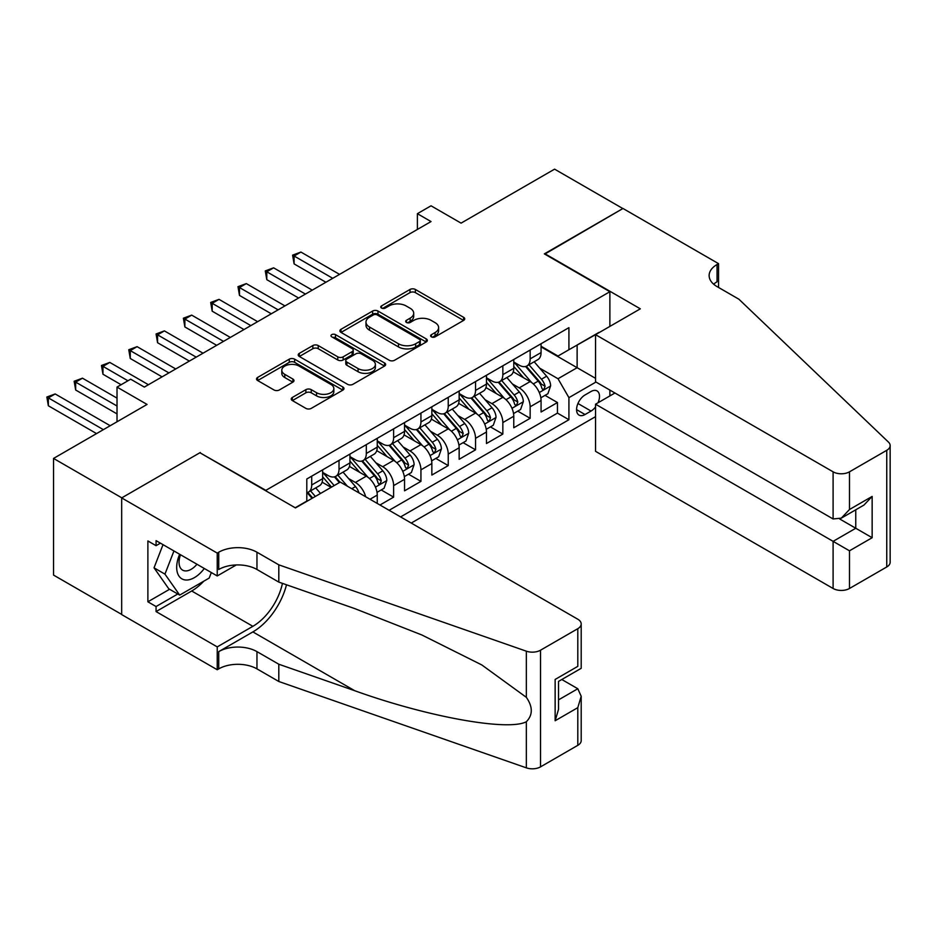 <?xml version="1.0" encoding="UTF-8"?>
<svg xmlns="http://www.w3.org/2000/svg" width="937" height="937" viewBox="0 0 937 937"><rect width="100%" height="100%" fill="white"/><g stroke="black" fill="none" stroke-linecap="round" stroke-linejoin="round"><path stroke-width="1.41" d="M431.383 336.851A2.659 1.534 0 0 0 435.131 336.851L463.616 320.407A3.795 2.19 0 0 0 464.729 318.861A3.795 2.19 0 0 0 463.616 317.315L415.372 289.463A3.795 2.19 0 0 0 410.008 289.463L381.535 305.895A2.659 1.534 0 0 0 380.75 306.985A2.659 1.534 0 0 0 381.535 308.062A2.659 1.534 0 0 0 385.283 308.062L388.972 305.942A12.134 7.004 0 0 1 406.119 305.942L410.148 308.261A12.134 7.004 0 0 1 413.697 313.216A12.134 7.004 0 0 1 410.148 318.158L406.459 320.29A2.659 1.534 0 0 0 405.686 321.379A2.659 1.534 0 0 0 406.459 322.457A2.659 1.534 0 0 0 410.207 322.457L413.896 320.325A12.134 7.004 0 0 1 431.043 320.325L435.073 322.644A12.134 7.004 0 0 1 438.621 327.599A12.134 7.004 0 0 1 435.073 332.553L431.383 334.685A2.659 1.534 0 0 0 430.61 335.762A2.659 1.534 0 0 0 431.383 336.851L431.383 334.685M292.344 397.464A3.795 2.19 0 0 0 291.243 399.01A3.795 2.19 0 0 0 292.344 400.556L305.884 408.38A3.795 2.19 0 0 0 311.248 408.38L342.872 390.12A3.795 2.19 0 0 0 343.984 388.574A3.795 2.19 0 0 0 342.872 387.016L294.628 359.164A3.795 2.19 0 0 0 289.264 359.164L257.64 377.424A3.795 2.19 0 0 0 256.527 378.97A3.795 2.19 0 0 0 257.64 380.527L273.991 389.956A3.795 2.19 0 0 0 279.355 389.956L292.883 382.144A3.795 2.19 0 0 0 293.995 380.598A3.795 2.19 0 0 0 292.883 379.052L284.778 374.367A10.143 5.856 0 0 1 281.803 370.232A10.143 5.856 0 0 1 288.069 364.821A10.143 5.856 0 0 1 299.114 366.098L330.878 384.428A10.143 5.856 0 0 1 333.841 388.574A10.143 5.856 0 0 1 327.587 393.973A10.143 5.856 0 0 1 316.542 392.708L311.248 389.651A3.795 2.19 0 0 0 305.884 389.651L292.344 397.464L292.344 400.556M200.307 452.981L265.839 490.344L609.882 291.712L544.35 253.88L622.847 208.553L554.587 169.152L461.074 223.135L431.032 205.8L417.387 213.683L431.032 221.565L144.333 387.086L130.676 379.204L117.02 387.086L117.02 421.767M200.307 452.512L121.798 497.84L53.538 458.427L147.062 404.433L117.02 387.086M389.242 360.253A3.795 2.19 0 0 0 394.594 360.253L426.23 341.993A3.795 2.19 0 0 0 427.331 340.447A3.795 2.19 0 0 0 426.23 338.901L377.986 311.049A3.795 2.19 0 0 0 372.621 311.049L340.998 329.309A3.795 2.19 0 0 0 339.885 330.855A3.795 2.19 0 0 0 340.998 332.401L389.242 360.253M332.811 337.425A2.659 1.534 0 0 1 335.505 337.8L384.498 366.086L352.921 384.311A3.795 2.19 0 0 1 347.557 384.311L299.313 356.458L299.313 353.366A3.795 2.19 0 0 0 298.212 354.912A3.795 2.19 0 0 0 299.313 356.458M299.313 353.366L312.853 345.554A3.795 2.19 0 0 1 318.217 345.554L337.777 356.845A3.795 2.19 0 0 0 343.141 356.845L352.113 351.668A3.795 2.19 0 0 0 353.226 350.122A3.795 2.19 0 0 0 352.113 348.564L331.745 336.805A2.659 1.534 0 0 1 330.972 335.727A2.659 1.534 0 0 1 332.612 334.31A2.659 1.534 0 0 1 335.505 334.638L384.545 362.959A3.795 2.19 0 0 1 385.657 364.505A3.795 2.19 0 0 1 384.545 366.051L384.545 362.959M121.669 614.414L53.538 575.084L53.538 458.427M379.977 505.008L393.622 497.125L381.207 489.957M375.842 462.749L382.706 466.696A15.449 8.913 60 0 1 393.622 485.624L404.55 479.311L404.55 490.824L420.936 481.36L408.509 474.192M403.156 446.984L410.008 450.943A15.449 8.913 60 0 1 420.936 469.859L431.852 463.546L431.852 475.059L448.237 465.595L435.81 458.427M430.458 431.219L437.31 435.178A15.449 8.913 60 0 1 448.237 454.094L459.153 447.781L459.153 459.294L475.539 449.83L463.112 442.662M457.76 415.454L464.623 419.413A15.449 8.913 60 0 1 475.539 438.329L486.467 432.016L486.467 443.529L502.841 434.065L490.426 426.897M485.073 399.689L491.925 403.648A15.449 8.913 60 0 1 502.841 422.564L513.769 416.251L513.769 427.764L530.155 418.3L530.155 406.799A15.449 8.913 -120 0 0 519.227 387.883L512.375 383.924M517.728 411.132L530.155 418.3M331.101 487.357L322.129 482.18M377.248 503.427L377.248 495.076A15.449 8.913 -120 0 0 366.32 476.16L349.431 466.415M365.676 496.751A15.449 8.913 60 0 0 355.404 482.461L348.541 478.514M404.55 479.311A15.449 8.913 -120 0 0 393.622 460.395L376.744 450.65M431.852 463.546A15.449 8.913 -120 0 0 420.936 444.63L404.046 434.885M459.153 447.781A15.449 8.913 -120 0 0 448.237 428.865L431.348 419.12M486.467 432.016A15.449 8.913 -120 0 0 475.539 413.1L458.65 403.355M513.769 416.251A15.449 8.913 -120 0 0 502.841 397.335L485.963 387.59M598.029 402.758A11.97 6.91 120 0 0 597.033 390.916A11.97 6.91 120 0 0 591.036 391.502L585.039 394.969A11.97 6.91 120 0 0 577.215 405.522A11.97 6.91 120 0 0 579.054 415.114A11.97 6.91 120 0 0 585.039 414.517L591.036 411.05A11.97 6.91 120 0 0 595.545 406.951M411.238 523.057L595.545 416.649M609.882 291.712L609.882 326.392M609.882 390.085L609.882 395.918M400.591 516.908L568.923 419.729L568.923 397.651L558.007 378.735L539.677 368.159M295.19 507.772L306.797 501.072L306.797 478.994L568.923 327.657L568.923 349.724L598.966 332.705M595.955 382.05L568.923 397.651M322.633 472.377L328.091 475.527A15.449 8.913 60 0 0 335.821 476.301L346.737 469.987A15.449 8.913 -120 0 0 349.934 462.913L349.934 454.094M349.934 456.612L355.404 459.762A15.449 8.913 60 0 0 363.123 460.535L374.039 454.222A15.449 8.913 -120 0 0 377.248 447.148L377.248 438.329M377.248 440.847L382.706 443.997A15.449 8.913 60 0 0 390.424 444.77L401.352 438.457A15.449 8.913 -120 0 0 404.55 431.395L404.55 422.564M404.55 425.082L410.008 428.232A15.449 8.913 60 0 0 417.726 429.005L428.654 422.692A15.449 8.913 -120 0 0 431.852 415.63L431.852 406.799M431.852 409.317L437.31 412.467A15.449 8.913 60 0 0 445.04 413.24L455.956 406.927A15.449 8.913 -120 0 0 459.153 399.865L459.153 391.034M459.153 393.552L464.623 396.702A15.449 8.913 60 0 0 472.342 397.475L483.269 391.162A15.449 8.913 -120 0 0 486.467 384.1L486.467 375.268M486.467 377.787L491.925 380.937A15.449 8.913 60 0 0 499.644 381.71L510.571 375.397A15.449 8.913 -120 0 0 513.769 368.335L513.769 359.503M389.124 510.29L557.456 413.1L557.456 402.535L541.071 411.999L541.071 400.486A15.449 8.913 -120 0 0 530.155 381.57L513.265 371.825M513.769 362.022L519.227 365.184A15.449 8.913 -120 0 0 526.957 365.945A15.449 8.913 -120 0 0 530.155 358.871L530.155 350.04M526.957 365.945L537.873 359.632A15.449 8.913 -120 0 0 541.071 352.57L541.071 343.738M311.705 476.16L311.705 484.991A15.449 8.913 60 0 1 308.507 492.054A15.449 8.913 60 0 1 306.797 492.686M308.507 492.054L319.435 485.753A15.449 8.913 -120 0 0 322.633 478.678L322.633 469.859M339.018 460.395L339.018 469.226A15.449 8.913 60 0 1 335.821 476.301M366.32 444.63L366.32 453.461A15.449 8.913 60 0 1 363.123 460.535M393.622 428.865L393.622 437.696A15.449 8.913 60 0 1 390.424 444.77M420.936 413.1L420.936 421.931A15.449 8.913 60 0 1 417.726 429.005M448.237 397.335L448.237 406.166A15.449 8.913 60 0 1 445.04 413.24M475.539 381.57L475.539 390.401A15.449 8.913 60 0 1 472.342 397.475M502.841 365.805L502.841 374.636A15.449 8.913 60 0 1 499.644 381.71M502.841 422.564L502.841 434.065M475.539 438.329L475.539 449.83M448.237 454.094L448.237 465.595M420.936 469.859L420.936 481.36M393.622 485.624L393.622 497.125M558.007 378.735L577.122 367.702L577.122 345.003L598.966 332.389M541.071 346.889L595.545 378.337M541.071 346.257L558.007 356.037L568.923 349.724M417.387 213.683L417.387 229.448M545.029 395.367L557.456 402.535M557.456 413.1L568.923 419.729M432.449 337.226L435.073 335.704A12.134 7.004 0 0 0 438.621 330.749L438.621 327.599M413.697 313.216L413.697 316.366A12.134 7.004 0 0 1 410.148 321.321L407.513 322.832M463.557 320.431L415.372 292.613A3.795 2.19 0 0 0 410.008 292.613L382.589 308.437M426.171 342.017L377.986 314.2A3.795 2.19 0 0 0 372.621 314.2L341.045 332.424M419.518 341.525A2.659 1.534 0 0 0 420.303 340.447A2.659 1.534 0 0 0 419.518 339.358L377.178 314.914A2.659 1.534 0 0 0 373.43 314.914L369.541 317.151A12.134 7.004 0 0 0 365.98 322.105A12.134 7.004 0 0 0 369.541 327.06L398.483 343.774A12.134 7.004 0 0 0 415.641 343.774L419.518 341.525L419.518 344.675A2.659 1.534 0 0 0 420.303 343.598L420.303 340.447M365.98 322.105L365.98 325.256A12.134 7.004 0 0 0 369.541 330.211L369.541 327.06M419.518 344.675L415.641 346.924A12.134 7.004 0 0 1 398.483 346.924L369.541 330.211M299.371 356.493L312.853 348.705L312.853 345.554M353.226 350.122L353.226 353.272A3.795 2.19 0 0 1 352.113 354.818L343.141 359.995A3.795 2.19 0 0 1 337.777 359.995L318.217 348.705A3.795 2.19 0 0 0 312.853 348.705M358.075 368.569A10.143 5.856 0 0 0 369.131 369.834A10.143 5.856 0 0 0 375.386 364.434A10.143 5.856 0 0 0 372.422 360.288L361.225 353.835A3.795 2.19 0 0 0 355.873 353.835L346.889 359.012A3.795 2.19 0 0 0 345.776 360.558A3.795 2.19 0 0 0 346.889 362.104L358.075 368.569L358.075 371.72A10.143 5.856 0 0 0 369.131 372.996A10.143 5.856 0 0 0 375.386 367.585L375.386 364.434M345.776 360.558L345.776 363.708A3.795 2.19 0 0 0 346.889 365.266L346.889 362.104M358.075 371.72L346.889 365.266M333.841 388.574L333.841 391.725A10.143 5.856 0 0 1 327.587 397.136A10.143 5.856 0 0 1 316.542 395.859L311.248 392.802A3.795 2.19 0 0 0 305.884 392.802L292.403 400.591M281.803 370.232L281.803 373.383A10.143 5.856 0 0 0 284.778 377.529L284.778 374.367M292.836 382.179L284.778 377.529M342.825 390.143L294.628 362.326A3.795 2.19 0 0 0 289.264 362.326L257.687 380.551M540.848 397.792L547.899 393.716L550.628 385.833A10.237 5.903 -120 0 0 546.646 376.217L534.172 361.776M531.666 382.577L516.873 365.442A29.539 17.053 -120 0 0 513.769 362.197M523.549 377.763L515.28 368.182A24.526 14.16 -120 0 0 513.769 366.531M339.557 274.377L300.929 252.065L294.101 256.012L294.101 263.894L325.912 282.26M525.563 366.496L538.178 381.113A10.237 5.903 60 0 1 541.832 388.152L542.57 389.37L543.952 389.171L545.1 386.267A10.237 5.903 -120 0 0 541.457 379.216L528.983 364.774M526.301 366.262L539.864 381.956A5.212 3.01 60 0 1 541.176 383.994L545.1 386.267M294.101 263.894L292.602 255.145L332.729 278.312M292.602 255.145L300.929 252.065M179.67 554.259A25.1 14.488 120 0 0 185.561 579.98A25.1 14.488 120 0 0 204.289 568.478M180.513 554.751A17.182 9.92 120 0 0 182.61 570.129A17.182 9.92 120 0 0 185.128 570.902A17.182 9.92 120 0 0 196.981 564.25M211.329 572.542L209.174 578.082L179.693 595.1L168.777 588.799L154.031 567.822L163.026 544.655M179.693 595.1L164.959 574.135L173.942 550.956M154.031 567.822L164.959 574.135M614.93 393.001L595.545 404.198L595.545 451.329L833.098 588.483L833.098 541.352L855.762 528.257L855.762 509.798M595.545 404.198L849.484 550.804L849.484 588.483L886.753 566.967L886.753 450.31A11.584 6.688 0 0 0 890.15 445.579A11.584 6.688 0 0 0 888.475 442.112L738.895 299.208L717.051 286.593A27.032 15.601 180 0 1 709.133 275.56A27.032 15.601 180 0 1 717.051 264.527L718.562 263.66L622.988 208.482L544.76 254.114M544.76 253.646L640.322 308.823L595.545 334.673L833.098 471.826A11.584 6.688 0 0 0 849.484 471.826L886.753 450.31M718.562 263.66L718.562 286.511L717.742 286.991M595.545 334.673L595.545 381.804L833.098 518.957L833.098 471.826M890.15 445.579L890.15 562.235A11.584 6.688 180 0 1 886.753 566.967M849.484 588.483A11.584 6.688 180 0 1 833.098 588.483M713.643 284.192A27.032 15.601 180 0 1 717.051 281.779L717.051 264.527M839.657 518.957L872.148 537.721L849.484 550.804M849.484 471.826L849.484 509.505L841.297 518.149L833.098 518.957M849.484 509.505L872.148 496.423L863.961 505.066L841.297 518.149M340.248 482.075L577.801 619.228A11.584 6.688 -0 0 1 581.198 623.948A11.584 6.688 -0 0 1 577.801 628.68L540.532 650.196L540.532 766.864A11.584 6.688 180 0 1 526.348 767.848L278.804 681.492L256.961 668.877A27.032 15.601 -0 0 0 218.731 668.877L217.232 669.744L121.669 614.578L121.669 497.91L199.897 452.747L295.46 507.924L340.248 482.075M278.804 681.492L278.804 664.228L354.713 690.71C427.26 716.864 508.299 731.504 526.348 721.724C532.919 714.99 532.919 706.861 526.348 697.327L481.805 664.942L421.896 634.993L354.713 608.582L278.804 582.1L256.961 569.485A27.032 15.601 -0 0 0 218.731 569.485L218.731 552.221L217.232 553.088L121.669 497.91M278.804 582.1L278.804 564.835L256.961 552.221A27.032 15.601 -0 0 0 218.731 552.221M354.713 690.71L252.873 631.913L218.731 651.625A27.032 15.601 -0 0 1 256.961 651.625L278.804 664.228M577.801 745.337L577.801 707.658L581.198 696.25L581.198 740.617A11.584 6.688 180 0 1 577.801 745.337L540.532 766.864M526.348 697.327L526.348 651.192L278.804 564.835M203.739 581.221A43.442 25.076 -60 0 1 191.698 591.001L156.069 611.58L156.069 606.532L177.784 593.999M160.438 543.155L156.069 545.685L147.882 540.954L147.882 601.8L156.069 606.532M156.069 545.685L156.069 540.637L217.232 575.95L217.232 553.088M217.232 669.744L217.232 646.893L252.873 626.314A43.442 25.076 120 0 0 282.447 583.364M156.069 611.58L217.232 646.893M561.802 679.512L577.801 688.742L581.198 696.25M252.873 631.913A50.293 29.035 120 0 0 286.499 584.782M236.3 564.941L217.232 575.95M526.348 651.192A11.584 6.688 -0 0 0 540.532 650.196M147.882 601.8L169.597 589.268M577.801 707.658L555.137 720.752L558.534 709.332L558.534 681.398L581.198 668.315L581.198 623.948M555.137 720.752L555.137 679.442C559.553 681.995 559.553 681.995 555.137 679.442L577.801 666.359C582.217 668.913 582.217 668.913 577.801 666.359L577.801 628.68M513.535 413.557L520.597 409.481L523.326 401.598A10.237 5.903 -120 0 0 519.344 391.982L506.858 377.541M504.364 398.342L489.571 381.207A29.539 17.053 -120 0 0 486.467 377.962M496.247 393.528L487.978 383.947A24.526 14.16 -120 0 0 486.467 382.296M312.255 290.142L273.616 267.83L266.787 271.777L266.787 279.659L298.598 298.025M498.261 382.261L510.876 396.878A10.237 5.903 60 0 1 514.518 403.917L515.268 405.135L516.65 404.936L517.798 402.032A10.237 5.903 -120 0 0 514.155 394.981L501.67 380.539M498.999 382.027L512.562 397.721A5.212 3.01 60 0 1 513.874 399.759L517.798 402.032M266.787 279.659L265.288 270.91L305.427 294.077M265.288 270.91L273.616 267.83M486.233 429.31L493.284 425.246L496.024 417.363A10.237 5.903 -120 0 0 492.03 407.747L479.557 393.306M477.062 414.095L462.257 396.972A29.539 17.053 -120 0 0 459.153 393.727M468.945 409.293L460.664 399.712A24.526 14.16 -120 0 0 459.153 398.061M284.953 305.907L246.314 283.595L239.485 287.542L239.485 295.424L271.297 313.79M470.948 398.026L483.574 412.643A10.237 5.903 60 0 1 487.217 419.682L487.966 420.9L489.348 420.701L490.496 417.797A10.237 5.903 -120 0 0 486.842 410.746L474.368 396.304M471.698 397.792L485.249 413.486A5.212 3.01 60 0 1 486.561 415.524L490.496 417.797M239.485 295.424L237.986 286.675L278.125 309.842M237.986 286.675L246.314 283.595M458.931 445.075L465.982 441.011L468.711 433.128A10.237 5.903 -120 0 0 464.729 423.512L452.255 409.071M449.748 429.86L434.955 412.737A29.539 17.053 -120 0 0 431.852 409.492M441.643 425.058L433.362 415.478A24.526 14.16 -120 0 0 431.852 413.826M257.64 321.672L219.012 299.36L212.184 303.307L212.184 311.189L243.995 329.555M443.646 413.791L456.26 428.396A10.237 5.903 60 0 1 459.915 435.447L460.653 436.665L462.035 436.466L463.194 433.562A10.237 5.903 -120 0 0 459.54 426.511L447.066 412.069M444.384 413.557L457.947 429.251A5.212 3.01 60 0 1 459.259 431.289L463.194 433.562M212.184 311.189L210.684 302.44L250.823 325.607M210.684 302.44L219.012 299.36M431.617 460.84L438.68 456.776L441.409 448.893A10.237 5.903 -120 0 0 437.427 439.277L424.953 424.836M422.446 445.625L407.654 428.502A29.539 17.053 -120 0 0 404.55 425.257M414.33 440.823L406.061 431.243A24.526 14.16 -120 0 0 404.55 429.591M230.338 337.437L191.698 315.125L184.882 319.072L184.882 326.954L216.681 345.32M416.344 429.556L428.959 444.161A10.237 5.903 60 0 1 432.613 451.212L433.351 452.43L434.733 452.231L435.881 449.327A10.237 5.903 -120 0 0 432.238 442.276L419.764 427.834M417.082 429.322L430.645 445.016A5.212 3.01 60 0 1 431.957 447.054L435.881 449.327M184.882 326.954L183.371 318.205L223.51 341.373M183.371 318.205L191.698 315.125M404.315 476.605L411.378 472.541L414.107 464.647A10.237 5.903 -120 0 0 410.113 455.042L397.639 440.601M395.145 461.391L380.352 444.267A29.539 17.053 -120 0 0 377.248 441.022M387.028 456.588L378.759 447.008A24.526 14.16 -120 0 0 377.248 445.356M203.036 353.202L164.397 330.89L157.568 334.837L157.568 342.719L189.379 361.085M389.031 445.321L401.657 459.926A10.237 5.903 60 0 1 405.299 466.977L406.049 468.195L407.431 467.996L408.579 465.092A10.237 5.903 -120 0 0 404.925 458.041L392.451 443.599M389.78 445.087L403.332 460.781A5.212 3.01 60 0 1 404.655 462.819L408.579 465.092M157.568 342.719L156.069 333.97L196.208 357.138M156.069 333.97L164.397 330.89M377.014 492.37L384.065 488.294L386.794 480.412A10.237 5.903 -120 0 0 382.811 470.807L370.338 456.366M367.843 477.156L353.038 460.032A29.539 17.053 -120 0 0 349.934 456.776M359.726 472.353L351.445 462.773A24.526 14.16 -120 0 0 349.934 461.121M175.734 368.967L137.095 346.655L130.266 350.602L130.266 358.484L162.078 376.85M361.729 461.086L374.343 475.691A10.237 5.903 60 0 1 377.998 482.742L378.747 483.96L380.129 483.761L381.277 480.857A10.237 5.903 -120 0 0 377.623 473.806L365.149 459.364M362.467 460.852L376.03 476.546A5.212 3.01 60 0 1 377.342 478.584L381.277 480.857M130.266 358.484L128.767 349.735L168.906 372.903M128.767 349.735L137.095 346.655M358.953 492.874A10.237 5.903 -120 0 0 355.51 486.572L343.036 472.131M334.181 485.577L325.736 475.797A29.539 17.053 -120 0 0 322.633 472.541M331.534 487.099L324.143 478.538A24.526 14.16 -120 0 0 322.633 476.886M148.421 384.72L109.793 362.42L102.965 366.367L102.965 374.238L121.119 384.732M347.428 486.221L337.847 475.129M335.165 476.617L340.002 482.215M334.427 476.851L339.37 482.578M102.965 374.238L101.465 365.489L127.947 380.785M101.465 365.489L109.793 362.42M320.524 493.448L315.722 487.896M117.02 398.131L82.479 378.185L75.663 382.12L75.663 390.003L117.02 413.896M315.347 496.446L310.534 490.883M307.863 492.37L312.7 497.98M307.125 492.616L312.068 498.343M75.663 390.003L74.152 381.254L117.02 406.014M74.152 381.254L82.479 378.185M110.191 425.714L55.178 393.95L48.349 397.885L48.349 405.768L96.546 433.597M48.349 405.768L46.85 397.019L103.375 429.65M46.85 397.019L55.178 393.95M355.404 482.461L366.32 476.16M382.706 466.696L393.622 460.395M410.008 450.943L420.936 444.63M437.31 435.178L448.237 428.865M464.623 419.413L475.539 413.1M491.925 403.648L502.841 397.335M519.227 387.883L530.155 381.57M530.155 358.871L541.071 352.57M311.705 484.991L322.633 478.678M339.018 469.226L349.934 462.913M366.32 453.461L377.248 447.148M393.622 437.696L404.55 431.395M420.936 421.931L431.852 415.63M448.237 406.166L459.153 399.865M475.539 390.401L486.467 384.1M502.841 374.636L513.769 368.335M530.155 406.799L541.071 400.486M370.01 499.257L377.248 495.076M577.953 403.496L591.036 411.05M576.571 409.633L585.039 414.517M435.073 335.704L435.073 332.553M406.459 322.457L406.459 320.29M410.148 321.321L410.148 318.158M381.535 308.062L381.535 305.895M410.008 292.613L410.008 289.463M415.372 292.613L415.372 289.463M463.616 320.407L463.616 317.315M340.998 332.401L340.998 329.309M372.621 314.2L372.621 311.049M377.986 314.2L377.986 311.049M426.23 341.993L426.23 338.901M398.483 346.924L398.483 343.774M415.641 346.924L415.641 343.774M318.217 348.705L318.217 345.554M337.777 359.995L337.777 356.845M343.141 359.995L343.141 356.845M352.113 354.818L352.113 351.668M335.505 337.8L335.505 334.638M305.884 392.802L305.884 389.651M311.248 392.802L311.248 389.651M316.542 395.859L316.542 392.708M292.883 382.144L292.883 379.052M257.64 380.527L257.64 377.424M289.264 362.326L289.264 359.164M294.628 362.326L294.628 359.164M342.872 390.12L342.872 387.016M539.279 392.544L550.558 386.032M516.873 365.442L518.278 364.634M541.457 379.216L546.646 376.217M533.294 383.924L538.178 381.113M872.148 496.423L872.148 537.721M256.961 569.485L256.961 552.221M256.961 651.625L256.961 668.877M526.348 767.848L526.348 721.724M218.731 651.625L218.731 668.877M191.698 591.001L252.873 626.314M558.534 699.869L577.801 688.742M511.977 408.309L523.256 401.797M489.571 381.207L490.976 380.399M514.155 394.981L519.344 391.982M505.992 399.689L510.876 396.878M484.675 424.063L495.954 417.551M462.257 396.972L463.674 396.164M486.842 410.746L492.03 407.747M478.69 415.454L483.574 412.643M457.373 439.828L468.652 433.316M434.955 412.737L436.361 411.929M459.54 426.511L464.729 423.512M451.388 431.219L456.26 428.396M430.06 455.593L441.339 449.081M407.654 428.502L409.059 427.694M432.238 442.276L437.427 439.277M424.074 446.984L428.959 444.161M402.758 471.358L414.037 464.846M380.352 444.267L381.757 443.447M404.925 458.041L410.113 455.042M396.773 462.749L401.657 459.926M375.456 487.123L386.735 480.611M353.038 460.032L354.444 459.212M377.623 473.806L382.811 470.807M369.471 478.514L374.343 475.691M325.736 475.797L327.142 474.977M351.773 488.727L355.51 486.572"/></g></svg>
